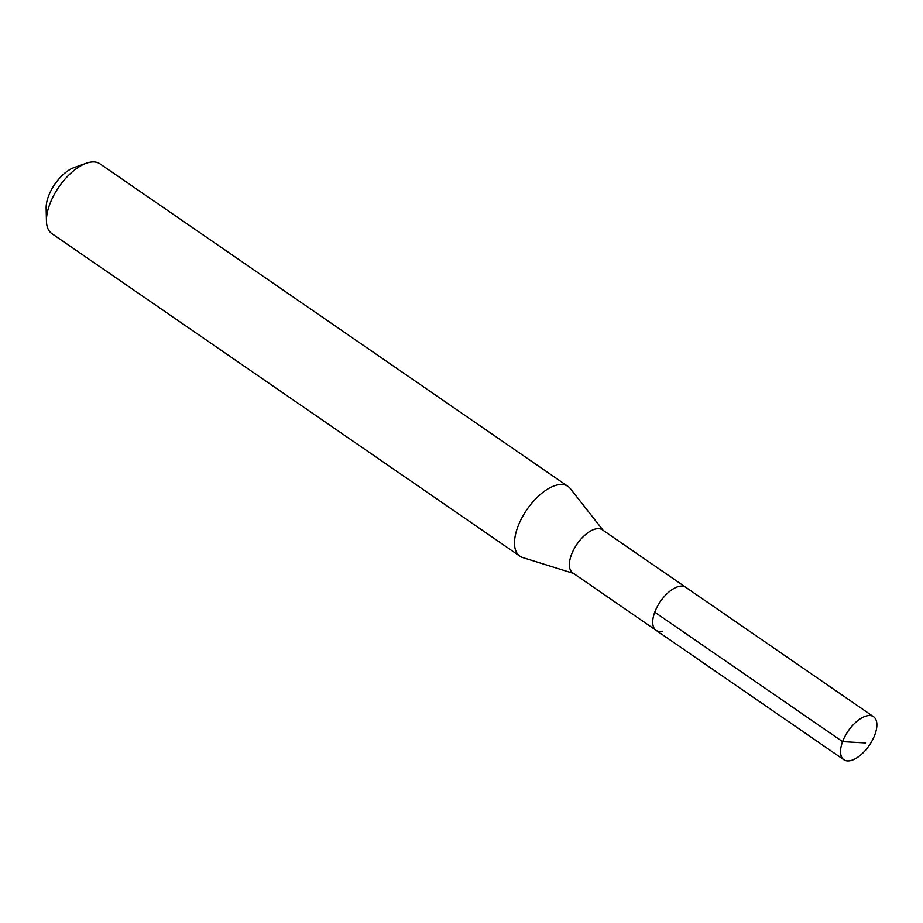 <?xml version="1.0" encoding="UTF-8"?>
<svg xmlns="http://www.w3.org/2000/svg" width="923" height="923" viewBox="0 0 923 923"><rect width="100%" height="100%" fill="white"/><g stroke="black" fill="none" stroke-linecap="round" stroke-linejoin="round"><path stroke-width="1.38" d="M867.101 715.787A26.132 12.749 -55.4 0 1 873.539 716.721A26.132 12.749 -55.4 0 1 872.397 740.211A26.132 12.749 -55.4 0 1 850.314 760.679A26.132 12.749 -55.4 0 1 843.876 759.756A26.132 12.749 -55.4 0 1 845.018 736.266A26.132 12.749 -55.4 0 1 867.101 715.787M662.483 631.228A26.132 12.749 -55.4 0 1 656.045 630.294L572.71 572.86A26.132 12.749 124.6 0 1 573.841 549.37A26.132 12.749 124.6 0 1 595.923 528.891A26.132 12.749 124.6 0 1 602.361 529.825L685.708 587.259A26.132 12.749 124.6 0 0 679.27 586.336A26.132 12.749 124.6 0 0 657.188 606.803A26.132 12.749 124.6 0 0 656.045 630.294A26.132 12.749 -55.4 0 1 657.188 606.803A26.132 12.749 -55.4 0 1 679.27 586.336A26.132 12.749 -55.4 0 1 685.708 587.259L873.539 716.721M573.495 573.402L522.73 557.561A42.377 20.675 -55.4 0 1 519.914 556.2A42.377 20.675 -55.4 0 1 521.76 518.115A42.377 20.675 -55.4 0 1 557.573 484.91A42.377 20.675 -55.4 0 1 568.014 486.421A42.377 20.675 -55.4 0 1 570.287 488.567L603.157 530.367M568.014 486.421L99.961 163.821A42.377 20.675 124.6 0 0 89.519 162.321A42.377 20.675 124.6 0 0 86.335 163.221A42.377 20.675 124.6 0 0 46.45 221.093A42.377 20.675 124.6 0 0 51.861 233.611L519.914 556.2M86.335 163.221L74.071 167.571A29.663 14.468 124.6 0 0 46.15 208.079L46.45 221.093M865.543 742.946L842.584 741.63L654.753 612.18M656.045 630.294L843.876 759.756"/></g></svg>
